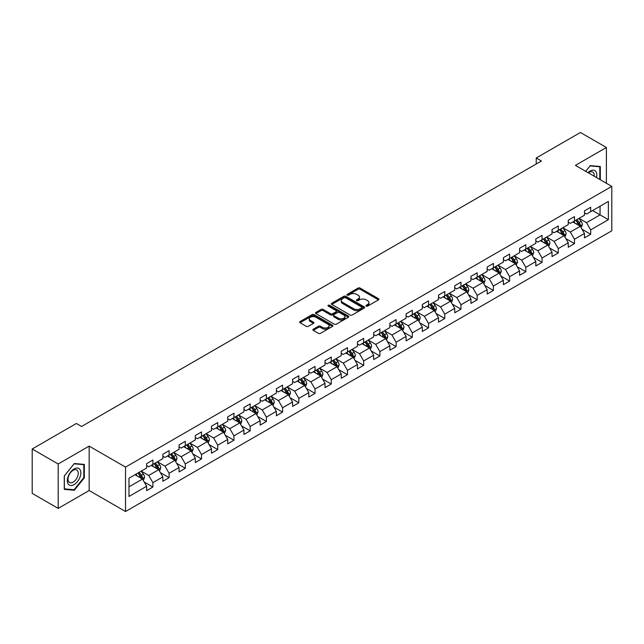 <?xml version="1.0" encoding="UTF-8"?>
<svg xmlns="http://www.w3.org/2000/svg" width="644" height="644" viewBox="0 0 644 644"><rect width="100%" height="100%" fill="white"/><g stroke="black" fill="none" stroke-linecap="round" stroke-linejoin="round"><path stroke-width="0.97" d="M366.203 306.117A1.006 0.58 0 0 0 367.635 306.117L378.479 299.854A1.441 0.829 0 0 0 378.897 299.267A1.441 0.829 0 0 0 378.479 298.679L360.109 288.077A1.441 0.829 0 0 0 358.072 288.077L347.229 294.332A1.006 0.58 0 0 0 346.931 294.743A1.006 0.58 0 0 0 347.229 295.161A1.006 0.58 0 0 0 348.654 295.161L350.062 294.348A4.621 2.665 0 0 1 356.591 294.348L358.12 295.234A4.621 2.665 0 0 1 359.473 297.117A4.621 2.665 0 0 1 358.12 299.001L356.72 299.814A1.006 0.58 0 0 0 356.422 300.225A1.006 0.58 0 0 0 356.72 300.635A1.006 0.58 0 0 0 358.144 300.635L359.545 299.822A4.621 2.665 0 0 1 366.082 299.822L367.611 300.708A4.621 2.665 0 0 1 368.964 302.591A4.621 2.665 0 0 1 367.611 304.483L366.203 305.288A1.006 0.58 0 0 0 365.913 305.699A1.006 0.58 0 0 0 366.203 306.117L366.203 305.288M313.282 329.189A1.441 0.829 0 0 0 312.855 329.776A1.441 0.829 0 0 0 313.282 330.372L318.434 333.342A1.441 0.829 0 0 0 320.471 333.342L332.513 326.395A1.441 0.829 0 0 0 332.932 325.8A1.441 0.829 0 0 0 332.513 325.212L314.143 314.61A1.441 0.829 0 0 0 312.107 314.61L300.064 321.565A1.441 0.829 0 0 0 299.645 322.153A1.441 0.829 0 0 0 300.064 322.741L306.286 326.331A1.441 0.829 0 0 0 308.331 326.331L313.483 323.36A1.441 0.829 0 0 0 313.902 322.773A1.441 0.829 0 0 0 313.483 322.177L310.4 320.398A3.856 2.23 0 0 1 309.265 318.82A3.856 2.23 0 0 1 311.648 316.768A3.856 2.23 0 0 1 315.858 317.251L327.949 324.23A3.856 2.23 0 0 1 329.076 325.8A3.856 2.23 0 0 1 326.693 327.86A3.856 2.23 0 0 1 322.483 327.377L320.471 326.218A1.441 0.829 0 0 0 318.434 326.218L313.282 329.189L313.282 330.372M89.162 446.107L58.185 463.986L32.2 448.989L32.2 493.393L58.185 508.398L89.162 490.519L125.54 511.521L125.54 467.109L89.162 446.107L89.162 490.519M606.398 183.25L606.398 147.484L575.422 165.371L611.8 186.374L125.54 467.109M606.398 147.484L580.405 132.479L536.235 157.989L536.235 163.987M32.2 448.989L76.378 423.478L81.571 426.481L541.427 160.984L536.235 157.989M350.159 315.021A1.441 0.829 0 0 0 352.204 315.021L364.238 308.074A1.441 0.829 0 0 0 364.665 307.486A1.441 0.829 0 0 0 364.238 306.898L345.876 296.288A1.441 0.829 0 0 0 343.84 296.288L331.797 303.243A1.441 0.829 0 0 0 331.37 303.831A1.441 0.829 0 0 0 331.797 304.419L350.159 315.021M328.682 306.335A1.006 0.58 0 0 1 329.704 306.472L348.356 317.242L336.337 324.182A1.441 0.829 0 0 1 334.292 324.182L315.93 313.58L315.93 312.404A1.441 0.829 0 0 0 315.512 312.992A1.441 0.829 0 0 0 315.93 313.58M315.93 312.404L321.082 309.426A1.441 0.829 0 0 1 323.127 309.426L330.573 313.725A1.441 0.829 0 0 0 332.61 313.725L336.031 311.752A1.441 0.829 0 0 0 336.45 311.165A1.441 0.829 0 0 0 336.031 310.577L328.279 306.101A1.006 0.58 0 0 1 327.981 305.691A1.006 0.58 0 0 1 328.601 305.151A1.006 0.58 0 0 1 329.704 305.272L348.38 316.051A1.441 0.829 0 0 1 348.798 316.647A1.441 0.829 0 0 1 348.38 317.234L348.38 316.051M125.54 511.521L611.8 230.785L611.8 186.374M144.2 482.026L152.878 487.033L152.878 482.654L162.86 476.89L162.86 481.269L169.098 477.671L169.098 473.292L179.072 467.528L179.072 471.907L185.311 468.309L185.311 463.93L195.293 458.166L195.293 462.553L201.524 458.947L201.524 454.567L211.506 448.804L211.506 453.191L217.744 449.584L217.744 445.205L227.718 439.441L227.718 443.829L233.957 440.222L233.957 435.843L243.939 430.079L243.939 434.467L250.17 430.86L250.17 426.481L260.152 420.717L260.152 425.104L266.391 421.498L266.391 417.119L276.365 411.355L276.365 415.742L282.603 412.136L282.603 407.757L292.585 401.993L292.585 406.38L298.824 402.774L298.824 398.394L308.798 392.631L308.798 397.018L315.037 393.412L315.037 389.032L325.011 383.277L325.011 387.656L331.249 384.049L331.249 379.67L341.231 373.914L341.231 378.294L347.47 374.687L347.47 370.308L357.444 364.552L357.444 368.932L363.683 365.333L363.683 360.946L373.665 355.19L373.665 359.569L379.896 355.971L379.896 351.584L389.878 345.828L389.878 350.207L396.116 346.609L396.116 342.222L406.09 336.466L406.09 340.845L412.329 337.247L412.329 332.859L422.311 327.104L422.311 331.483L428.542 327.885L428.542 323.497L438.524 317.742L438.524 322.121L444.763 318.522L444.763 314.135L454.736 308.379L454.736 312.759L460.975 309.16L460.975 304.773L470.957 299.017L470.957 303.396L477.188 299.798L477.188 295.411L487.17 289.655L487.17 294.034L493.409 290.436L493.409 286.049L503.383 280.293L503.383 284.672L509.621 281.074L509.621 276.695L519.603 270.931L519.603 275.31L525.834 271.712L525.834 267.332L535.816 261.569L535.816 265.948L542.055 262.349L542.055 257.97L552.029 252.207L552.029 256.586L558.268 252.987L558.268 248.608L568.25 242.844L568.25 247.224L574.48 243.625L574.48 239.246L584.462 233.482L584.462 237.861L590.701 234.263L590.701 229.884L608.371 219.676L608.371 201.435L600.055 206.233L600.055 214.879L608.371 219.676M152.878 487.033L146.647 490.631L146.647 486.252L128.977 496.46L128.977 478.21L146.647 468.011L146.647 463.632L152.878 460.025L152.878 464.413L162.86 458.649L162.86 454.27L169.098 450.663L169.098 455.05L179.072 449.287L179.072 444.907L185.311 441.301L185.311 445.688L195.293 439.924L195.293 435.545L201.524 431.939L201.524 436.326L211.506 430.562L211.506 426.183L217.744 422.577L217.744 426.964L227.718 421.2L227.718 416.821L233.957 413.223L233.957 417.602L243.939 411.838L243.939 407.459L250.17 403.86L250.17 408.24L260.152 402.476L260.152 398.097L266.391 394.498L266.391 398.877L276.365 393.114L276.365 388.735L282.603 385.136L282.603 389.515L292.585 383.752L292.585 379.372L298.824 375.774L298.824 380.153L308.798 374.389L308.798 370.01L315.037 366.412L315.037 370.791L325.011 365.027L325.011 360.648L331.249 357.05L331.249 361.429L341.231 355.665L341.231 351.286L347.47 347.688L347.47 352.067L357.444 346.303L357.444 341.924L363.683 338.325L363.683 342.705L373.665 336.941L373.665 332.562L379.896 328.963L379.896 333.342L389.878 327.579L389.878 323.199L396.116 319.601L396.116 323.98L406.09 318.217L406.09 313.837L412.329 310.239L412.329 314.618L422.311 308.854L422.311 304.475L428.542 300.877L428.542 305.256L438.524 299.492L438.524 295.113L444.763 291.515L444.763 295.894L454.736 290.13L454.736 285.751L460.975 282.153L460.975 286.532L470.957 280.768L470.957 276.389L477.188 272.79L477.188 277.17L487.17 271.406L487.17 267.027L493.409 263.428L493.409 267.807L503.383 262.044L503.383 257.664L509.621 254.066L509.621 258.445L519.603 252.69L519.603 248.302L525.834 244.704L525.834 249.083L535.816 243.327L535.816 238.94L542.055 235.342L542.055 239.721L552.029 233.965L552.029 229.578L558.268 225.98L558.268 230.359L568.25 224.603L568.25 220.216L574.48 216.617L574.48 220.997L584.462 215.241L584.462 210.854L590.701 207.255L590.701 211.635L608.371 201.435M151.219 465.371L158.698 469.693L148.724 475.449L141.237 471.134M146.647 465.612L148.724 466.811L152.878 464.413M148.724 475.449L152.878 482.654M158.698 469.693L162.86 476.89M167.432 456.008L174.918 460.331L164.936 466.087L157.458 461.772M162.86 456.25L164.936 457.449L169.098 455.05M164.936 466.087L169.098 473.292M174.918 460.331L179.072 467.528M183.645 446.646L191.131 450.969L181.157 456.725L173.671 452.41M179.072 446.888L181.157 448.087L185.311 445.688M181.157 456.725L185.311 463.93M191.131 450.969L195.293 458.166M199.865 437.284L207.352 441.607L197.37 447.363L189.883 443.048M195.293 437.526L197.37 438.725L201.524 436.326M197.37 447.363L201.524 454.567M207.352 441.607L211.506 448.804M216.078 427.922L223.565 432.245L213.583 438.001L206.104 433.686M211.506 428.163L213.583 429.363L217.744 426.964M213.583 438.001L217.744 445.205M223.565 432.245L227.718 439.441M232.299 418.56L239.777 422.883L229.803 428.638L222.317 424.324M227.718 418.801L229.803 420.001L233.957 417.602M229.803 428.638L233.957 435.843M239.777 422.883L243.939 430.079M248.512 409.198L255.998 413.52L246.016 419.276L238.53 414.961M243.939 409.439L246.016 410.639L250.17 408.24M246.016 419.276L250.17 426.481M255.998 413.52L260.152 420.717M264.724 399.835L272.211 404.158L262.229 409.922L254.75 405.599M260.152 400.077L262.229 401.276L266.391 398.877M262.229 409.922L266.391 417.119M272.211 404.158L276.365 411.355M280.945 390.473L288.423 394.796L278.45 400.56L270.963 396.237M276.365 390.715L278.45 391.914L282.603 389.515M278.45 400.56L282.603 407.757M288.423 394.796L292.585 401.993M297.158 381.111L304.644 385.434L294.662 391.198L287.176 386.875M292.585 381.353L294.662 382.552L298.824 380.153M294.662 391.198L298.824 398.394M304.644 385.434L308.798 392.631M313.37 371.749L320.857 376.072L310.875 381.836L303.396 377.513M308.798 371.991L310.875 373.19L315.037 370.791M310.875 381.836L315.037 389.032M320.857 376.072L325.011 383.277M329.591 362.387L337.07 366.71L327.096 372.474L319.609 368.151M325.011 362.628L327.096 363.828L331.249 361.429M327.096 372.474L331.249 379.67M337.07 366.71L341.231 373.914M345.804 353.025L353.29 357.348L343.308 363.111L335.822 358.788M341.231 353.266L343.308 354.466L347.47 352.067M343.308 363.111L347.47 370.308M353.29 357.348L357.444 364.552M362.017 343.663L369.503 347.985L359.521 353.749L352.043 349.426M357.444 343.904L359.521 345.103L363.683 342.705M359.521 353.749L363.683 360.946M369.503 347.985L373.665 355.19M378.237 334.3L385.716 338.623L375.742 344.387L368.255 340.064M373.665 334.542L375.742 335.741L379.896 333.342M375.742 344.387L379.896 351.584M385.716 338.623L389.878 345.828M394.45 324.938L401.937 329.261L391.954 335.025L384.468 330.702M389.878 325.18L391.954 326.379L396.116 323.98M391.954 335.025L396.116 342.222M401.937 329.261L406.09 336.466M410.663 315.576L418.149 319.899L408.167 325.663L400.689 321.34M406.09 315.818L408.167 317.017L412.329 314.618M408.167 325.663L412.329 332.859M418.149 319.899L422.311 327.104M426.883 306.214L434.362 310.537L424.388 316.301L416.901 311.978M422.311 306.455L424.388 307.655L428.542 305.256M424.388 316.301L428.542 323.497M434.362 310.537L438.524 317.742M443.096 296.852L450.583 301.175L440.601 306.938L433.114 302.616M438.524 297.093L440.601 298.293L444.763 295.894M440.601 306.938L444.763 314.135M450.583 301.175L454.736 308.379M459.309 287.49L466.795 291.812L456.813 297.576L449.335 293.253M454.736 287.731L456.813 288.931L460.975 286.532M456.813 297.576L460.975 304.773M466.795 291.812L470.957 299.017M475.53 278.127L483.008 282.45L473.034 288.214L465.548 283.891M470.957 278.369L473.034 279.568L477.188 277.17M473.034 288.214L477.188 295.411M483.008 282.45L487.17 289.655M491.742 268.765L499.229 273.088L489.247 278.852L481.76 274.529M487.17 269.007L489.247 270.206L493.409 267.807M489.247 278.852L493.409 286.049M499.229 273.088L503.383 280.293M507.955 259.403L515.442 263.726L505.468 269.49L497.981 265.167M503.383 259.645L505.468 260.844L509.621 258.445M505.468 269.49L509.621 276.695M515.442 263.726L519.603 270.931M524.176 250.049L531.654 254.364L521.68 260.128L514.194 255.805M519.603 250.283L521.68 251.482L525.834 249.083M521.68 260.128L525.834 267.332M531.654 254.364L535.816 261.569M540.388 240.687L547.875 245.002L537.893 250.766L530.414 246.443M535.816 240.92L537.893 242.12L542.055 239.721M537.893 250.766L542.055 257.97M547.875 245.002L552.029 252.207M556.601 231.325L564.088 235.64L554.114 241.403L546.627 237.081M552.029 231.558L554.114 232.758L558.268 230.359M554.114 241.403L558.268 248.608M564.088 235.64L568.25 242.844M572.822 221.963L580.308 226.277L570.326 232.041L562.84 227.718M568.25 222.196L570.326 223.404L574.48 220.997M570.326 232.041L574.48 239.246M580.308 226.277L584.462 233.482M592.569 210.556L600.055 214.879L586.539 222.679L579.061 218.356M584.462 212.834L586.539 214.041L590.701 211.635M586.539 222.679L590.701 229.884M58.185 463.986L58.185 508.398M128.977 486.856L142.485 479.056L134.999 474.733M142.485 479.056L146.647 486.252M582.023 229.248L590.701 234.263M565.802 238.61L574.48 243.625M549.59 247.972L558.268 252.987M533.377 257.334L542.055 262.349M517.156 266.697L525.834 271.712M500.943 276.059L509.621 281.074M484.731 285.421L493.409 290.436M468.51 294.783L477.188 299.798M452.297 304.145L460.975 309.16M436.077 313.507L444.763 318.522M419.864 322.869L428.542 327.885M403.651 332.232L412.329 337.247M387.43 341.594L396.116 346.609M371.218 350.956L379.896 355.971M355.005 360.318L363.683 365.333M338.784 369.68L347.47 374.687M322.572 379.042L331.249 384.049M306.359 388.404L315.037 393.412M290.138 397.767L298.824 402.774M273.925 407.129L282.603 412.136M257.713 416.491L266.391 421.498M241.492 425.853L250.17 430.86M225.279 435.215L233.957 440.222M209.067 444.577L217.744 449.584M192.846 453.94L201.524 458.947M176.633 463.302L185.311 468.309M160.42 472.664L169.098 477.671M600.313 179.74L600.313 166.514L590.282 165.613L585.71 171.304L590.073 165.911L599.797 166.78L599.797 179.443M64.271 489.368L74.302 490.269L84.332 477.792L84.332 464.413L74.302 463.519L64.271 475.996L64.271 489.368M83.809 477.486L84.332 477.792M73.239 489.657L74.302 490.269M366.613 306.254L367.611 305.683A4.621 2.665 0 0 0 368.964 303.791L368.964 302.591M359.473 297.117L359.473 298.317A4.621 2.665 0 0 1 358.12 300.201L357.122 300.78M378.479 298.679L378.479 299.854L360.109 289.277A1.441 0.829 0 0 0 358.072 289.277L347.631 295.298M364.238 306.898L364.238 308.074L345.876 297.488A1.441 0.829 0 0 0 343.84 297.488L331.813 304.435M361.695 307.896A1.006 0.58 0 0 0 361.984 307.486A1.006 0.58 0 0 0 361.695 307.067L345.57 297.761A1.006 0.58 0 0 0 344.146 297.761L342.664 298.615A4.621 2.665 0 0 0 341.312 300.507A4.621 2.665 0 0 0 342.664 302.39L353.685 308.75A4.621 2.665 0 0 0 360.213 308.75L361.695 307.896L361.695 309.096A1.006 0.58 0 0 0 361.984 308.685L361.984 307.486M341.312 300.507L341.312 301.706A4.621 2.665 0 0 0 342.664 303.59L342.664 302.39M361.695 309.096L360.213 309.949A4.621 2.665 0 0 1 353.685 309.949L342.664 303.59M315.946 313.588L321.082 310.625L321.082 309.426M336.45 311.165L336.45 312.364A1.441 0.829 0 0 1 336.031 312.952L332.61 314.924A1.441 0.829 0 0 1 330.573 314.924L323.127 310.625A1.441 0.829 0 0 0 321.082 310.625M338.301 318.192A3.856 2.23 0 0 0 342.503 318.675A3.856 2.23 0 0 0 344.886 316.615A3.856 2.23 0 0 0 343.759 315.037L339.501 312.582A1.441 0.829 0 0 0 337.456 312.582L334.043 314.554A1.441 0.829 0 0 0 333.616 315.141A1.441 0.829 0 0 0 334.043 315.729L338.301 318.192L338.301 319.392A3.856 2.23 0 0 0 342.503 319.875A3.856 2.23 0 0 0 344.886 317.814L344.886 316.615M333.616 315.141L333.616 316.341A1.441 0.829 0 0 0 334.043 316.928L334.043 315.729M338.301 319.392L334.043 316.928M329.076 325.8L329.076 327.007A3.856 2.23 0 0 1 326.693 329.06A3.856 2.23 0 0 1 322.483 328.577L320.471 327.418A1.441 0.829 0 0 0 318.434 327.418L313.298 330.38M309.265 318.82L309.265 320.02A3.856 2.23 0 0 0 310.4 321.598L310.4 320.398M313.483 322.177L313.483 323.36L310.4 321.598M332.513 325.212L332.513 326.395L314.143 315.81A1.441 0.829 0 0 0 312.107 315.81L300.088 322.749M581.13 227.702L582.361 224.587A3.896 2.246 -120 0 0 581.121 221.27L578.972 218.405M575.237 223.355L573.78 221.407M579.705 225.931L580.26 224.756A3.896 2.246 -120 0 0 579.141 222.413L577 219.548M576.026 220.111L578.401 223.291A1.988 1.143 60 0 1 578.763 223.887L580.26 224.756M575.752 220.264L577.893 223.13A3.896 2.246 60 0 1 579.012 225.472M599.153 166.41L599.797 166.78M596.505 177.543A9.555 5.514 120 0 0 594.855 170.596A9.555 5.514 120 0 0 588.012 172.632M594.195 176.206A7.237 4.178 120 0 0 592.746 172.061A7.237 4.178 120 0 0 588.423 172.874M74.092 484.57A9.555 5.514 120 0 0 80.846 472.873A9.555 5.514 120 0 0 74.092 468.969A9.555 5.514 120 0 0 67.33 480.674A9.555 5.514 120 0 0 74.092 484.57M73.142 482.131A7.237 4.178 120 0 0 77.868 475.755A7.237 4.178 120 0 0 76.757 469.959A7.237 4.178 120 0 0 73.142 470.321A7.237 4.178 120 0 0 68.417 476.697A7.237 4.178 120 0 0 69.528 482.493A7.237 4.178 120 0 0 73.142 482.131M64.368 475.9L74.092 463.817L83.809 464.678L83.809 477.639L74.092 489.73L64.368 488.86L64.352 475.892M83.165 464.308L83.809 464.678M564.909 237.064L566.148 233.949A3.896 2.246 -120 0 0 564.901 230.633L562.759 227.767M559.016 232.717L557.559 230.769M563.484 235.293L564.047 234.118A3.896 2.246 -120 0 0 562.928 231.776L560.787 228.91M559.805 229.473L562.188 232.653A1.988 1.143 60 0 1 562.55 233.249L564.047 234.118M559.539 229.626L561.681 232.492A3.896 2.246 60 0 1 562.8 234.835M548.696 246.427L549.928 243.311A3.896 2.246 -120 0 0 548.688 239.995L546.539 237.129M542.803 242.08L541.346 240.132M547.271 244.656L547.827 243.48A3.896 2.246 -120 0 0 546.716 241.138L544.566 238.272M543.592 238.835L545.975 242.015A1.988 1.143 60 0 1 546.329 242.611L547.827 243.48M543.319 238.988L545.468 241.854A3.896 2.246 60 0 1 546.579 244.197M532.475 255.789L533.715 252.673A3.896 2.246 -120 0 0 532.475 249.357L530.326 246.491M526.591 251.442L525.134 249.494M531.059 254.018L531.614 252.842A3.896 2.246 -120 0 0 530.495 250.5L528.354 247.634M527.38 248.198L529.754 251.377A1.988 1.143 60 0 1 530.117 251.973L531.614 252.842M527.106 248.351L529.247 251.216A3.896 2.246 60 0 1 530.366 253.559M516.263 265.151L517.502 262.036A3.896 2.246 -120 0 0 516.255 258.719L514.113 255.853M510.37 260.804L508.913 258.856M514.838 263.38L515.393 262.205A3.896 2.246 -120 0 0 514.282 259.862L512.133 256.996M511.159 257.56L513.542 260.731A1.988 1.143 60 0 1 513.904 261.335L515.393 262.205M510.893 257.713L513.035 260.579A3.896 2.246 60 0 1 514.154 262.921M500.05 274.513L501.282 271.398A3.896 2.246 -120 0 0 500.042 268.081L497.893 265.215M494.157 270.166L492.7 268.218M498.625 272.742L499.181 271.567A3.896 2.246 -120 0 0 498.07 269.224L495.92 266.358M494.946 266.922L497.329 270.094A1.988 1.143 60 0 1 497.683 270.697L499.181 271.567M494.673 267.075L496.822 269.941A3.896 2.246 60 0 1 497.933 272.283M483.829 283.875L485.069 280.76A3.896 2.246 -120 0 0 483.829 277.443L481.68 274.577M477.945 279.528L476.48 277.58M482.412 282.104L482.968 280.929A3.896 2.246 -120 0 0 481.849 278.586L479.708 275.721M478.734 276.284L481.108 279.456A1.988 1.143 60 0 1 481.471 280.06L482.968 280.929M478.46 276.437L480.601 279.303A3.896 2.246 60 0 1 481.72 281.645M467.616 293.237L468.856 290.122A3.896 2.246 -120 0 0 467.608 286.805L465.467 283.94M461.724 288.882L460.267 286.942M466.192 291.466L466.747 290.291A3.896 2.246 -120 0 0 465.636 287.94L463.487 285.083M462.513 285.646L464.896 288.818A1.988 1.143 60 0 1 465.258 289.422L466.747 290.291M462.239 285.799L464.388 288.665A3.896 2.246 60 0 1 465.507 291.007M451.404 302.599L452.635 299.484A3.896 2.246 -120 0 0 451.396 296.168L449.246 293.302M445.511 298.244L444.054 296.304M449.979 300.829L450.534 299.653A3.896 2.246 -120 0 0 449.423 297.303L447.274 294.445M446.3 295.008L448.683 298.18A1.988 1.143 60 0 1 449.037 298.784L450.534 299.653M446.026 295.161L448.176 298.027A3.896 2.246 60 0 1 449.287 300.37M435.183 311.962L436.423 308.846A3.896 2.246 -120 0 0 435.183 305.53L433.034 302.664M429.29 307.607L427.833 305.667M433.758 310.191L434.322 309.007A3.896 2.246 -120 0 0 433.203 306.665L431.061 303.807M430.087 304.371L432.462 307.542A1.988 1.143 60 0 1 432.824 308.146L434.322 309.007M429.814 304.523L431.955 307.389A3.896 2.246 60 0 1 433.074 309.732M418.97 321.324L420.21 318.208A3.896 2.246 -120 0 0 418.962 314.892L416.821 312.026M413.078 316.969L411.621 315.029M417.545 319.553L418.101 318.369A3.896 2.246 -120 0 0 416.99 316.027L414.841 313.169M413.867 313.733L416.249 316.904A1.988 1.143 60 0 1 416.612 317.508L418.101 318.369M413.593 313.886L415.742 316.751A3.896 2.246 60 0 1 416.853 319.094M402.758 330.686L403.989 327.571A3.896 2.246 -120 0 0 402.75 324.254L400.6 321.388M396.865 326.331L395.408 324.391M401.333 328.915L401.888 327.732A3.896 2.246 -120 0 0 400.777 325.389L398.628 322.531M397.654 323.095L400.029 326.267A1.988 1.143 60 0 1 400.391 326.87L401.888 327.732M397.38 323.248L399.53 326.114A3.896 2.246 60 0 1 400.64 328.456M386.537 340.048L387.777 336.933A3.896 2.246 -120 0 0 386.537 333.616L384.388 330.75M380.644 335.693L379.187 333.753M385.112 338.277L385.676 337.094A3.896 2.246 -120 0 0 384.557 334.751L382.415 331.893M381.433 332.457L383.816 335.629A1.988 1.143 60 0 1 384.178 336.232L385.676 337.094M381.168 332.61L383.309 335.476A3.896 2.246 60 0 1 384.428 337.818M370.324 349.41L371.564 346.295A3.896 2.246 -120 0 0 370.316 342.978L368.175 340.113M364.432 345.055L362.974 343.115M368.899 347.639L369.455 346.456A3.896 2.246 -120 0 0 368.344 344.113L366.195 341.256M365.22 341.819L367.603 344.991A1.988 1.143 60 0 1 367.966 345.595L369.455 346.456M364.947 341.972L367.096 344.838A3.896 2.246 60 0 1 368.207 347.18M354.111 358.772L355.343 355.657A3.896 2.246 -120 0 0 354.103 352.34L351.954 349.475M348.219 354.417L346.762 352.477M352.687 357.001L353.242 355.818A3.896 2.246 -120 0 0 352.131 353.476L349.982 350.618M349.008 351.181L351.382 354.353A1.988 1.143 60 0 1 351.745 354.957L353.242 355.818M348.734 351.334L350.883 354.2A3.896 2.246 60 0 1 351.994 356.543M337.891 368.135L339.13 365.019A3.896 2.246 -120 0 0 337.883 361.703L335.741 358.837M331.998 363.779L330.541 361.839M336.466 366.364L337.029 365.18A3.896 2.246 -120 0 0 335.91 362.838L333.769 359.98M332.787 360.535L335.17 363.715A1.988 1.143 60 0 1 335.532 364.319L337.029 365.18M332.521 360.696L334.663 363.562A3.896 2.246 60 0 1 335.782 365.905M321.678 377.497L322.918 374.381A3.896 2.246 -120 0 0 321.67 371.065L319.529 368.199M315.785 373.142L314.328 371.202M320.253 375.726L320.809 374.542A3.896 2.246 -120 0 0 319.698 372.2L317.548 369.334M316.574 369.898L318.957 373.077A1.988 1.143 60 0 1 319.319 373.681L320.809 374.542M316.301 370.059L318.45 372.924A3.896 2.246 60 0 1 319.561 375.267M305.465 386.859L306.697 383.744A3.896 2.246 -120 0 0 305.457 380.427L303.308 377.561M299.573 382.504L298.116 380.564M304.04 385.088L304.596 383.904A3.896 2.246 -120 0 0 303.477 381.562L301.336 378.696M300.362 379.26L302.736 382.439A1.988 1.143 60 0 1 303.099 383.043L304.596 383.904M300.088 379.421L302.237 382.286A3.896 2.246 60 0 1 303.348 384.629M289.245 396.221L290.484 393.106A3.896 2.246 -120 0 0 289.237 389.789L287.095 386.923M283.352 391.866L281.895 389.926M287.82 394.45L288.383 393.267A3.896 2.246 -120 0 0 287.264 390.924L285.123 388.058M284.141 388.622L286.524 391.802A1.988 1.143 60 0 1 286.886 392.405L288.383 393.267M283.875 388.783L286.017 391.649A3.896 2.246 60 0 1 287.135 393.991M273.032 405.583L274.272 402.468A3.896 2.246 -120 0 0 273.024 399.151L270.882 396.285M267.139 401.228L265.682 399.28M271.607 403.812L272.162 402.629A3.896 2.246 -120 0 0 271.052 400.286L268.902 397.42M267.928 397.984L270.311 401.164A1.988 1.143 60 0 1 270.665 401.767L272.162 402.629M267.654 398.145L269.804 401.011A3.896 2.246 60 0 1 270.915 403.353M256.819 414.945L258.051 411.83A3.896 2.246 -120 0 0 256.811 408.505L254.662 405.648M250.927 410.59L249.47 408.642M255.394 413.174L255.95 411.991A3.896 2.246 -120 0 0 254.831 409.648L252.69 406.783M251.715 407.346L254.09 410.526A1.988 1.143 60 0 1 254.452 411.13L255.95 411.991M251.442 407.507L253.583 410.373A3.896 2.246 60 0 1 254.702 412.715M240.598 424.299L241.838 421.192A3.896 2.246 -120 0 0 240.59 417.867L238.449 415.01M234.706 419.952L233.249 418.004M239.174 422.536L239.737 421.353A3.896 2.246 -120 0 0 238.618 419.011L236.477 416.145M235.495 416.708L237.878 419.888A1.988 1.143 60 0 1 238.24 420.492L239.737 421.353M235.229 416.869L237.37 419.735A3.896 2.246 60 0 1 238.489 422.078M224.386 433.662L225.617 430.546A3.896 2.246 -120 0 0 224.378 427.23L222.236 424.372M218.493 429.315L217.036 427.366M222.961 431.899L223.516 430.715A3.896 2.246 -120 0 0 222.405 428.373L220.256 425.507M219.282 426.07L221.665 429.25A1.988 1.143 60 0 1 222.019 429.854L223.516 430.715M219.008 426.231L221.158 429.097A3.896 2.246 60 0 1 222.269 431.44M208.173 443.024L209.405 439.908A3.896 2.246 -120 0 0 208.165 436.592L206.016 433.734M202.28 438.677L200.823 436.729M206.748 441.253L207.304 440.077A3.896 2.246 -120 0 0 206.185 437.735L204.043 434.869M203.069 435.433L205.444 438.612A1.988 1.143 60 0 1 205.806 439.216L207.304 440.077M202.796 435.594L204.937 438.459A3.896 2.246 60 0 1 206.056 440.802M191.952 452.386L193.192 449.271A3.896 2.246 -120 0 0 191.944 445.954L189.803 443.096M186.06 448.039L184.603 446.091M190.527 450.615L191.091 449.44A3.896 2.246 -120 0 0 189.972 447.097L187.831 444.231M186.849 444.795L189.231 447.974A1.988 1.143 60 0 1 189.594 448.578L191.091 449.44M186.583 444.956L188.724 447.813A3.896 2.246 60 0 1 189.843 450.164M175.74 461.748L176.971 458.633A3.896 2.246 -120 0 0 175.732 455.316L173.59 452.458M169.847 457.401L168.39 455.453M174.315 459.977L174.87 458.802A3.896 2.246 -120 0 0 173.759 456.459L171.61 453.593M170.636 454.157L173.019 457.337A1.988 1.143 60 0 1 173.373 457.94L174.87 458.802M170.362 454.318L172.512 457.176A3.896 2.246 60 0 1 173.622 459.526M159.527 471.11L160.758 467.995A3.896 2.246 -120 0 0 159.519 464.678L157.369 461.82M153.634 466.763L152.177 464.815M158.102 469.339L158.657 468.164A3.896 2.246 -120 0 0 157.538 465.821L155.397 462.956M154.423 463.519L156.798 466.699A1.988 1.143 60 0 1 157.16 467.303L158.657 468.164M154.149 463.68L156.291 466.538A3.896 2.246 60 0 1 157.41 468.88M143.306 480.472L144.546 477.357A3.896 2.246 -120 0 0 143.298 474.04L141.157 471.183M137.413 476.125L135.956 474.177M141.881 478.701L142.445 477.526A3.896 2.246 -120 0 0 141.326 475.183L139.176 472.318M138.202 472.881L140.585 476.061A1.988 1.143 60 0 1 140.947 476.665L142.445 477.526M137.937 473.042L140.078 475.9A3.896 2.246 60 0 1 141.197 478.242M367.611 305.683L367.611 304.483M356.72 300.635L356.72 299.814M358.12 300.201L358.12 299.001M347.229 295.161L347.229 294.332M358.072 289.277L358.072 288.077M360.109 289.277L360.109 288.077M331.797 304.419L331.797 303.243M343.84 297.488L343.84 296.288M345.876 297.488L345.876 296.288M353.685 309.949L353.685 308.75M360.213 309.949L360.213 308.75M323.127 310.625L323.127 309.426M330.573 314.924L330.573 313.725M332.61 314.924L332.61 313.725M336.031 312.952L336.031 311.752M329.704 306.472L329.704 305.272M318.434 327.418L318.434 326.218M320.471 327.418L320.471 326.218M322.483 328.577L322.483 327.377M300.064 322.741L300.064 321.565M312.107 315.81L312.107 314.61M314.143 315.81L314.143 314.61M579.922 226.06L582.337 224.659M579.141 222.413L581.121 221.27M576.372 224.007L577.893 223.13M563.701 235.422L566.124 234.022M562.928 231.776L564.901 230.633M560.159 233.369L561.681 232.492M547.489 244.784L549.904 243.384M546.716 241.138L548.688 239.995M543.939 242.732L545.468 241.854M531.276 254.147L533.691 252.746M530.495 250.5L532.475 249.357M527.726 252.094L529.247 251.216M515.055 263.509L517.478 262.108M514.282 259.862L516.255 258.719M511.513 261.456L513.035 260.579M498.842 272.871L501.257 271.47M498.07 269.224L500.042 268.081M495.292 270.818L496.822 269.941M482.63 282.233L485.045 280.832M481.849 278.586L483.829 277.443M479.08 280.18L480.601 279.303M466.409 291.595L468.832 290.194M465.636 287.94L467.608 286.805M462.867 289.542L464.388 288.665M450.196 300.957L452.611 299.557M449.423 297.303L451.396 296.168M446.646 298.905L448.176 298.027M433.984 310.319L436.399 308.919M433.203 306.665L435.183 305.53M430.434 308.267L431.955 307.389M417.763 319.682L420.178 318.281M416.99 316.027L418.962 314.892M414.221 317.629L415.742 316.751M401.55 329.036L403.965 327.643M400.777 325.389L402.75 324.254M398 326.991L399.53 326.114M385.337 338.398L387.752 337.005M384.557 334.751L386.537 333.616M381.787 336.353L383.309 335.476M369.117 347.76L371.532 346.367M368.344 344.113L370.316 342.978M365.575 345.715L367.096 344.838M352.904 357.122L355.319 355.73M352.131 353.476L354.103 352.34M349.354 355.077L350.883 354.2M336.691 366.484L339.106 365.092M335.91 362.838L337.883 361.703M333.141 364.44L334.663 363.562M320.471 375.846L322.886 374.454M319.698 372.2L321.67 371.065M316.928 373.802L318.45 372.924M304.258 385.209L306.673 383.816M303.477 381.562L305.457 380.427M300.708 383.164L302.237 382.286M288.037 394.571L290.46 393.178M287.264 390.924L289.237 389.789M284.495 392.526L286.017 391.649M271.824 403.933L274.239 402.54M271.052 400.286L273.024 399.151M268.282 401.888L269.804 401.011M255.612 413.295L258.027 411.902M254.831 409.648L256.811 408.505M252.062 411.25L253.583 410.373M239.391 422.657L241.814 421.265M238.618 419.011L240.59 417.867M235.849 420.613L237.37 419.735M223.178 432.019L225.593 430.627M222.405 428.373L224.378 427.23M219.636 429.975L221.158 429.097M206.966 441.382L209.381 439.989M206.185 437.735L208.165 436.592M203.415 439.337L204.937 438.459M190.745 450.744L193.168 449.351M189.972 447.097L191.944 445.954M187.203 448.699L188.724 447.813M174.532 460.106L176.947 458.713M173.759 456.459L175.732 455.316M170.982 458.061L172.512 457.176M158.319 469.468L160.734 468.075M157.538 465.821L159.519 464.678M154.769 467.423L156.291 466.538M142.099 478.83L144.522 477.437M141.326 475.183L143.298 474.04M138.557 476.785L140.078 475.9"/></g></svg>
